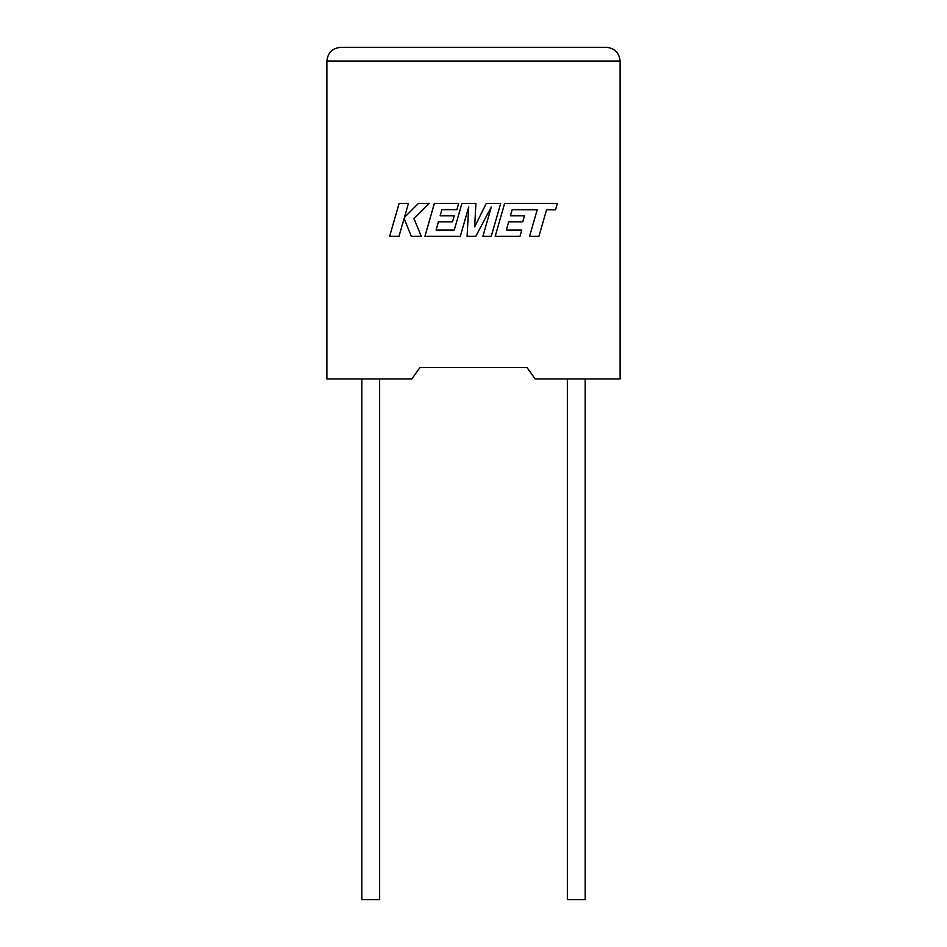 <?xml version="1.0" encoding="UTF-8"?>
<svg xmlns="http://www.w3.org/2000/svg" width="947" height="947" viewBox="0 0 947 947"><rect width="100%" height="100%" fill="white"/><g stroke="black" fill="none" stroke-linecap="round" stroke-linejoin="round"><path stroke-width="1.42" d="M567.36 378.954L567.36 899.65L585.175 899.65L585.175 378.954M379.64 378.954L379.64 899.65L361.825 899.65L361.825 378.954M527.017 367.519L535.162 378.954L620.119 378.954L620.119 61.058C619.243 52.783 614.674 48.226 606.411 47.35C614.674 48.226 619.243 52.783 620.119 61.058L326.881 61.058L326.881 378.954L411.838 378.954L419.983 367.519L527.017 367.519L419.983 367.519M340.589 47.35C332.326 48.226 327.757 52.783 326.881 61.058C327.757 52.783 332.326 48.226 340.589 47.35L606.411 47.35M399.101 203.416L389.667 236.265L399.007 236.265L404.12 218.426L411.27 236.265L421.261 236.265L413.875 218.426L429.204 203.416L418.396 203.416L404.44 217.431L408.453 203.416L399.101 203.416M500.691 203.416L486.285 203.416L474.648 226.889L475.915 203.416L461.923 203.416L454.276 230.014L436.07 230.014L438.402 221.847L452.488 221.847L454.229 215.786L440.13 215.786L441.906 209.666L456.868 209.666L458.644 203.416L434.377 203.416L424.931 236.265L460.313 236.265L468.706 207.026L467.072 236.265L475.832 236.265L491.339 206.884L482.899 236.265L491.244 236.265L500.691 203.416M512.173 209.678L537.209 209.761L529.586 236.265L538.938 236.265L546.561 209.761L555.546 209.761L557.369 203.416L504.644 203.416L495.198 236.265L520.01 236.265L521.785 230.014L506.325 230.014L508.657 221.847L522.756 221.847L524.484 215.786L510.386 215.786L512.173 209.678"/></g></svg>
